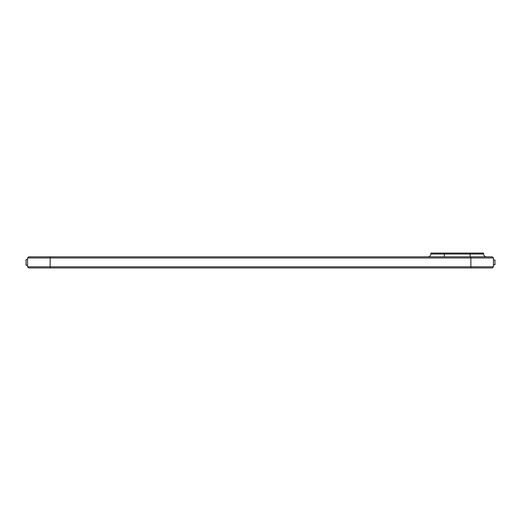 <?xml version="1.0" encoding="UTF-8"?>
<svg xmlns="http://www.w3.org/2000/svg" width="521" height="521" viewBox="0 0 521 521"><rect width="100%" height="100%" fill="white"/><g stroke="black" fill="none" stroke-linecap="round" stroke-linejoin="round"><path stroke-width="0.78" d="M493.446 266.804L492.319 267.931L50.133 267.931L50.133 266.804L493.446 266.804L493.446 257.96L492.319 256.833L28.681 256.833L27.554 257.96L27.554 266.804L50.133 266.804L50.133 257.96L27.554 257.96M50.133 267.931L28.681 267.931L27.554 266.804M493.446 260.031L494.95 260.031L494.95 264.733L493.446 264.733M483.566 254.007L483.566 253.069L430.88 253.069L430.88 254.007L483.566 254.007C483.748 255.713 484.686 256.651 486.386 256.833M428.06 256.833C429.76 256.651 430.704 255.713 430.88 254.007M27.554 259.562L26.05 259.562L26.05 265.202L27.554 265.202M470.867 267.931L470.867 257.96L50.133 257.96L50.133 256.833M493.446 257.96L470.867 257.96L470.867 256.833M444.322 253.069L444.322 256.833M470.124 253.069L470.124 256.833"/></g></svg>
